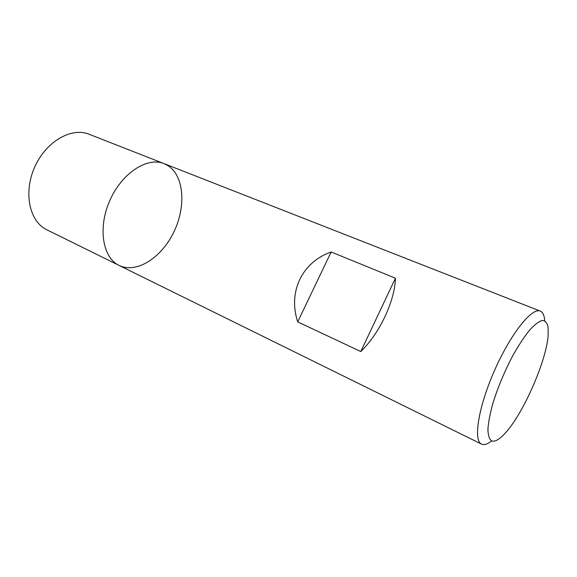 <?xml version="1.0" encoding="UTF-8"?>
<svg xmlns="http://www.w3.org/2000/svg" width="577" height="577" viewBox="0 0 577 577"><rect width="100%" height="100%" fill="white"/><g stroke="black" fill="none" stroke-linecap="round" stroke-linejoin="round"><path stroke-width="0.87" d="M491.647 440.907C487.615 444.11 484.334 445.213 481.795 444.225L481.55 444.117C473.053 440.669 478.376 406.9 494.554 370.384C510.638 333.831 532.016 307.144 540.281 311.104C542.878 312.215 544.349 315.417 544.71 320.725M164.041 163.623L89.024 134.225C71.433 126.918 45.821 141.589 34.598 167.294C23.167 192.906 29.578 221.719 46.824 229.797L119.093 265.427C102.692 257.811 97.614 227.893 109.825 200.507C121.834 173.035 147.366 156.634 164.041 163.623C147.366 156.634 121.834 173.035 109.825 200.507C97.614 227.893 102.692 257.811 119.093 265.427C136.381 273.88 161.077 258.027 173.425 232.841C185.989 207.77 184.525 177.052 168.679 166.089L164.041 163.623L540.281 311.104M360.776 351.523C379.478 333.665 394.848 301.05 395.447 278.222L331.162 251.969C302.06 262.189 287.786 291.767 297.703 321.887L360.776 351.523L395.447 278.222M491.561 440.864C494.763 442.105 499.213 439.645 504.889 433.486C522.899 414.437 546.203 361.656 548.15 335.511L548.085 326.95C547.097 322.759 545.121 320.588 542.149 320.43C538.637 321.548 534.403 324.829 529.448 330.275C524.197 336.896 518.773 345.118 513.184 354.942C504.68 371.04 497.879 387.275 492.78 403.648C490.039 413.709 488.409 422.263 487.904 429.324C488.07 435.26 489.289 439.111 491.561 440.864M297.703 321.887L331.162 251.969M119.093 265.427L481.55 444.117"/></g></svg>

